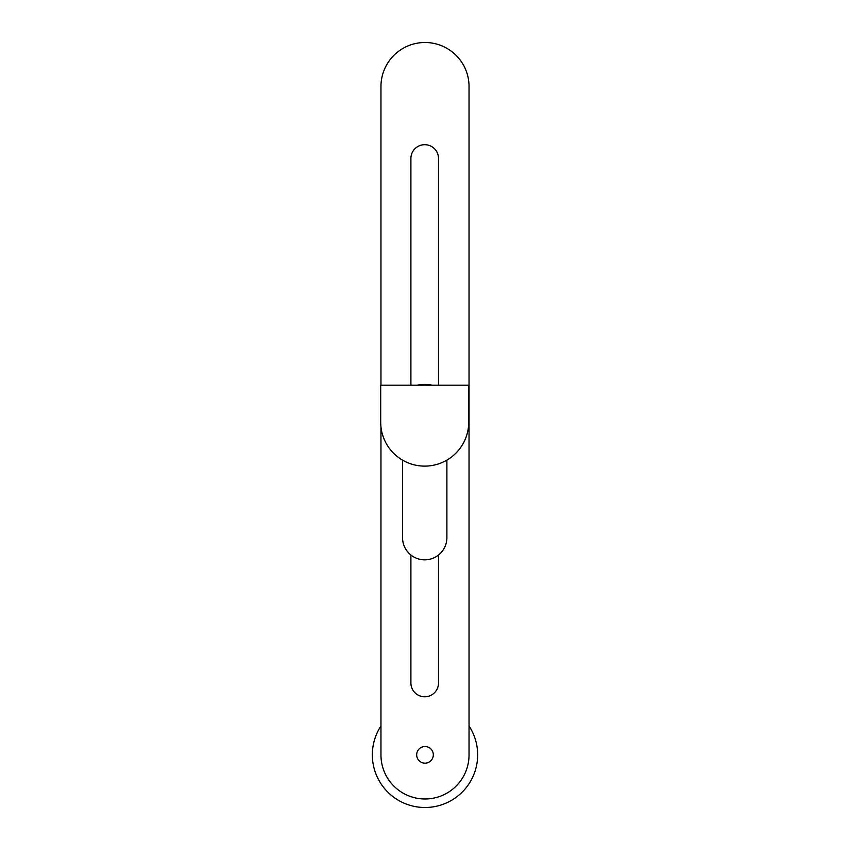 <?xml version="1.0" encoding="UTF-8"?>
<svg xmlns="http://www.w3.org/2000/svg" width="850" height="850" viewBox="0 0 850 850"><rect width="100%" height="100%" fill="white"/><g stroke="black" fill="none" stroke-linecap="round" stroke-linejoin="round"><path stroke-width="1.27" d="M402.539 460.126L402.539 537.668A22.174 22.174 0 0 0 424.713 559.831A22.174 22.174 0 0 0 446.888 537.668L446.888 460.126M410.901 555.008L410.901 682.975A13.812 13.812 0 0 0 424.713 696.787A13.812 13.812 0 0 0 438.526 682.975L438.526 555.008M438.526 385.199L438.526 158.504A13.812 13.812 0 0 0 424.713 144.691A13.812 13.812 0 0 0 410.901 158.504L410.901 385.199M380.959 385.199L380.959 86.541A44.041 44.041 0 0 1 425 42.5A44.041 44.041 0 0 1 469.041 86.541L469.041 754.938A44.041 44.041 0 0 1 425 798.979A44.041 44.041 0 0 1 380.959 754.938L380.959 426.849M433.319 754.843A8.319 8.319 0 0 0 425 746.523A8.319 8.319 0 0 0 416.681 754.843A8.319 8.319 0 0 0 425 763.162A8.319 8.319 0 0 0 433.319 754.843M380.959 725.974A52.657 52.657 0 0 0 425 807.5A52.657 52.657 0 0 0 469.041 725.974M417.127 385.199A37.687 37.687 0 0 1 432.299 385.199M468.722 422.121A44.009 44.009 0 0 1 424.713 466.119A44.009 44.009 0 0 1 380.704 422.121L380.704 385.199L468.722 385.199L468.722 422.121"/></g></svg>
